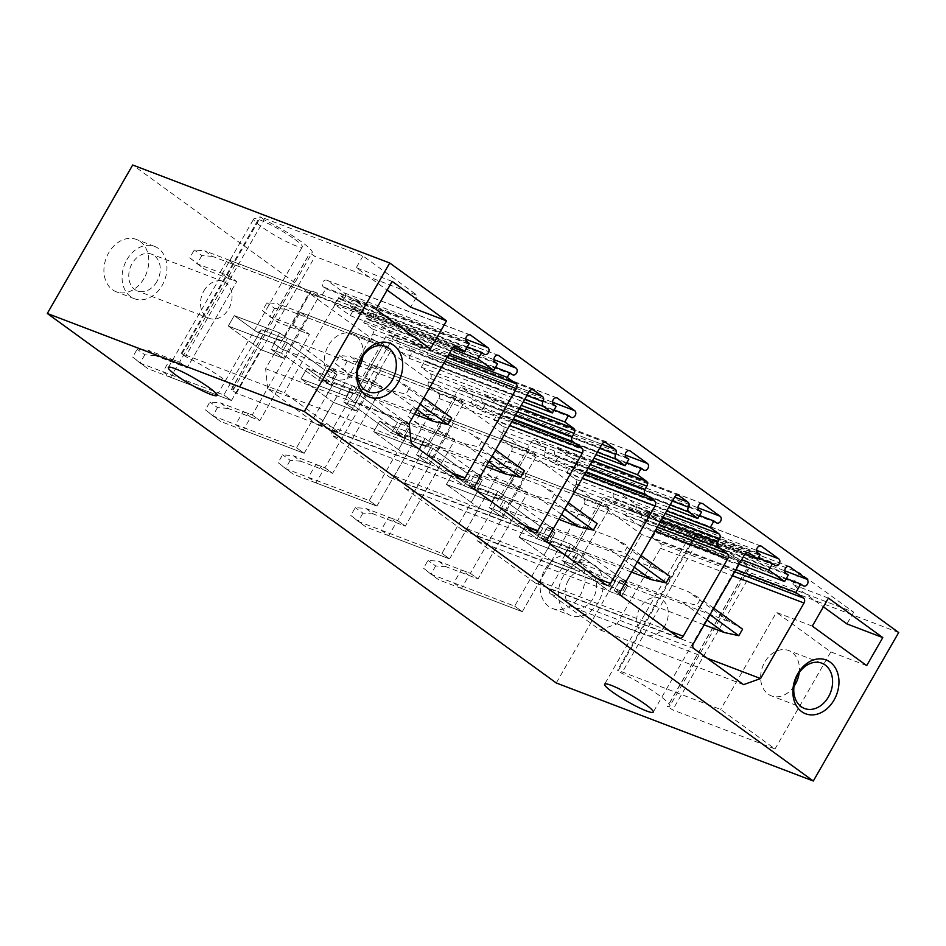 <?xml version="1.0" encoding="UTF-8"?>
<svg xmlns="http://www.w3.org/2000/svg" width="946" height="946" viewBox="0 0 946 946"><rect width="100%" height="100%" fill="white"/><g stroke="black" fill="none" stroke-linecap="round" stroke-linejoin="round"><path stroke-width="0.71" stroke-dasharray="4.73 3.55" d="M898.7 632.519L641.66 534.502L132.688 164.994M185.487 356.512L182.022 353.721L284.368 392.744L338.751 432.227L236.417 393.205L231.344 389.799A39.401 5.12 29.9 0 0 233.544 389.35A39.401 5.12 29.9 0 0 185.487 356.512L264.135 219.744A39.401 5.12 29.9 0 1 312.192 252.594A39.401 5.12 29.9 0 1 309.981 253.031L315.053 256.437L417.399 295.459L410.659 307.19M264.135 219.744L260.67 216.953L363.004 255.976L417.399 295.459M696.93 533.674L799.275 572.697L853.659 612.192L751.325 573.158L746.252 569.752A39.401 5.12 29.9 0 0 748.452 569.315A39.401 5.12 29.9 0 0 700.395 536.465L696.102 533.532L696.93 533.674L618.294 670.442L617.454 670.3L621.747 673.233A39.401 5.12 -150.1 0 1 669.815 706.083A39.401 5.12 -150.1 0 1 667.604 706.52L672.677 709.926L775.022 748.948L720.627 709.465L618.294 670.442M294.833 239.35A28.037 3.642 29.9 0 1 302.342 246.918A28.037 3.642 29.9 0 1 286.792 241.786A28.037 3.642 29.9 0 1 261.226 226.543A28.037 3.642 29.9 0 1 253.729 218.975A28.037 3.642 29.9 0 1 269.267 224.107A28.037 3.642 29.9 0 1 294.833 239.35M731.104 556.082A28.037 3.642 29.9 0 1 738.601 563.65A28.037 3.642 29.9 0 1 723.063 558.507A28.037 3.642 29.9 0 1 697.498 543.264A28.037 3.642 29.9 0 1 689.989 535.696A28.037 3.642 29.9 0 1 705.539 540.828A28.037 3.642 29.9 0 1 731.104 556.082M556.272 682.988L641.66 534.502M544.955 569.539A28.037 21.51 -69.1 0 1 572.602 556.165A28.037 21.51 -69.1 0 1 580.265 595.176A28.037 21.51 -69.1 0 1 552.63 608.55A28.037 21.51 -69.1 0 1 544.955 569.539M144.005 278.443A28.037 21.51 -69.1 0 1 116.358 291.829A28.037 21.51 -69.1 0 1 108.695 252.819A28.037 21.51 -69.1 0 1 136.342 239.433A28.037 21.51 -69.1 0 1 144.005 278.443M526 476.205L518.514 489.224L510.875 483.678L518.373 470.659L526 476.205L609.567 508.061L503.296 467.537L495.657 462.003L485.085 461.14L480.592 468.956L495.799 480.568L527.596 492.689L478.014 578.917L468.932 575.452L461.435 588.483L453.808 582.937L461.293 569.906L468.932 575.452M453.288 423.418L445.803 436.437L438.164 430.891L445.661 417.872L453.288 423.418L536.855 455.274L430.584 414.75L422.945 409.216L412.373 408.353L407.88 416.169L423.099 427.781L454.884 439.902L405.302 526.13L396.22 522.665L388.723 535.696L381.096 530.15L388.581 517.119L396.22 522.665M380.576 370.619L373.091 383.65L365.452 378.104L372.949 365.085L380.576 370.619L464.143 402.488L357.872 361.963L350.245 356.429L339.661 355.566L335.168 363.382L350.387 374.994L382.172 387.115L332.59 473.343L323.508 469.878L316.011 482.909L308.384 477.363L315.869 464.332L323.508 469.878M307.864 317.832L300.379 330.864L292.74 325.318L300.237 312.298L307.864 317.832L391.431 349.701L285.16 309.176L277.533 303.642L266.949 302.779L262.456 310.595L277.675 322.208L309.46 334.328L259.878 420.556L250.796 417.091L243.299 430.111L235.672 424.577L243.157 411.545L250.796 417.091M235.152 265.046L227.667 278.077L220.04 272.531L227.525 259.511L235.152 265.046L318.719 296.914L212.448 256.39L204.821 250.856L194.237 249.992L189.744 257.809L204.963 269.421L236.748 281.541L187.166 367.769L178.085 364.305L170.599 377.324L162.96 371.79L170.446 358.759L178.085 364.305M526.922 395.463L399.496 346.886A3.796 2.909 110.9 0 0 399.023 341.837L389.953 335.251A3.796 2.909 110.9 0 0 389.433 334.967A3.796 2.909 110.9 0 0 385.696 336.776L331.774 430.56A3.796 2.909 110.9 0 0 332.283 435.55L475.791 490.276M399.496 346.886A3.796 2.909 110.9 0 0 400.052 351.817L408.873 358.215L412.622 351.711L410.233 349.973A3.784 2.909 110.9 0 1 409.535 345.325A3.784 2.909 110.9 0 1 413.449 343.173A3.784 2.909 110.9 0 1 413.981 343.457L431.151 355.933A3.784 2.909 110.9 0 1 431.849 360.58A3.784 2.909 110.9 0 1 427.935 362.732A3.784 2.909 110.9 0 1 427.403 362.448L425.026 360.71L421.277 367.225L430.099 373.635A3.796 2.909 110.9 0 1 430.619 378.625L428.751 381.877A3.796 2.909 110.9 0 0 429.259 386.867L438.317 393.441A3.796 2.909 110.9 0 1 438.838 398.432L394.269 475.933A3.796 2.909 110.9 0 1 390.532 477.742A3.796 2.909 110.9 0 1 390.012 477.458L332.283 435.55M421.277 367.225L521.246 405.349M425.026 360.71L554.108 409.937M412.622 351.711L556.118 406.425M408.873 358.215L523.256 401.837M235.672 424.577L296.524 447.777L325.814 396.847L301.005 378.838L306.989 368.42L328.936 384.348A4.541 3.488 110.9 0 0 329.563 384.691A4.541 3.488 110.9 0 0 334.044 382.527L325.814 396.847L301.005 378.838L346.413 396.161L354.052 401.695L360.036 391.277L367.308 394.044L409.287 424.529L403.303 434.947L396.031 432.18L403.67 437.714L391.408 433.043L354.194 406.023L343.741 402.05L349.736 391.62L351.652 393.004A4.541 3.488 110.9 0 0 352.279 393.347A4.541 3.488 110.9 0 0 356.76 391.183L383.792 344.155L391.431 349.701L356.145 411.049L391.431 349.701L383.792 344.155L300.237 312.298M367.308 394.044L361.313 404.462L403.303 434.947M267.683 388.652L265.625 368.704L309.07 293.154A3.796 2.909 110.9 0 1 312.807 291.344A3.796 2.909 110.9 0 1 313.327 291.628L320.966 297.162L325.838 288.707L323.449 286.969A3.784 2.909 110.9 0 1 322.752 282.322A3.784 2.909 110.9 0 1 326.666 280.17A3.784 2.909 110.9 0 1 327.186 280.454L344.368 292.929A3.784 2.909 110.9 0 1 345.054 297.576A3.784 2.909 110.9 0 1 341.139 299.728A3.784 2.909 110.9 0 1 340.619 299.444L338.242 297.706L334.494 304.222L350.233 315.645L353.981 309.141L351.593 307.403A3.784 2.909 110.9 0 1 350.907 302.755A3.784 2.909 110.9 0 1 354.821 300.615A3.784 2.909 110.9 0 1 355.341 300.887L372.511 313.363A3.784 2.909 110.9 0 1 373.209 318.01A3.784 2.909 110.9 0 1 369.295 320.162A3.784 2.909 110.9 0 1 368.774 319.878L366.386 318.14L363.761 322.704L372.357 328.936A3.796 2.909 110.9 0 1 372.866 333.926L321.557 423.146A3.796 2.909 110.9 0 1 317.821 424.955A3.796 2.909 110.9 0 1 317.3 424.671L267.683 388.652L411.191 443.367M265.625 368.704L409.133 423.418M363.761 322.704L448.475 354.998M366.386 318.14L495.468 367.367M353.981 309.141L497.49 363.855M350.233 315.645L449.374 353.449M334.494 304.222L451.928 349.003M338.242 297.706L467.324 346.934M325.838 288.707L469.334 343.422M320.966 297.162L452.85 347.454M162.96 371.79L223.812 394.99L253.102 344.06L228.293 326.051L234.277 315.633L256.224 331.561A4.541 3.488 110.9 0 0 256.851 331.904A4.541 3.488 110.9 0 0 261.344 329.74L253.102 344.06L228.293 326.051L273.701 343.363L281.34 348.908L287.324 338.491L294.596 341.258L336.575 371.743L330.592 382.16L323.319 379.393L330.958 384.927L318.696 380.257L281.482 353.236L271.041 349.251L277.024 338.834L278.94 340.217A4.541 3.488 110.9 0 0 279.567 340.56A4.541 3.488 110.9 0 0 284.048 338.396L311.08 291.368L318.719 296.914L283.445 358.262L318.719 296.914L311.08 291.368L227.525 259.511M294.596 341.258L288.601 351.675L330.592 382.16M652.362 537.754L657.234 529.287L659.61 531.025A3.784 2.909 110.9 0 0 660.142 531.309A3.784 2.909 110.9 0 0 664.057 529.157A3.784 2.909 110.9 0 0 663.359 524.51L646.189 512.046A3.784 2.909 110.9 0 0 645.657 511.762A3.784 2.909 110.9 0 0 641.743 513.903A3.784 2.909 110.9 0 0 642.44 518.55L644.829 520.288L641.081 526.804L625.341 515.369L629.078 508.853L631.467 510.592A3.784 2.909 110.9 0 0 631.987 510.875A3.784 2.909 110.9 0 0 635.901 508.723A3.784 2.909 110.9 0 0 635.215 504.076L618.034 491.601A3.784 2.909 110.9 0 0 617.513 491.317A3.784 2.909 110.9 0 0 613.599 493.469A3.784 2.909 110.9 0 0 614.285 498.116L616.674 499.855L614.049 504.407L605.464 498.175A3.796 2.909 110.9 0 0 604.943 497.892A3.796 2.909 110.9 0 0 601.207 499.701L549.898 588.92A3.796 2.909 110.9 0 0 550.418 593.911L600.036 629.93L617.064 623.84L660.509 548.29A3.796 2.909 110.9 0 0 659.989 543.3L652.362 537.754L735.964 569.634M617.064 623.84L707.005 658.132M657.234 529.287L786.315 578.514M644.829 520.288L788.325 575.002M641.081 526.804L739.098 564.183M625.341 515.369L741.664 559.725M629.078 508.853L758.16 558.081M616.674 499.855L760.182 554.569M614.049 504.407L744.809 554.273M600.036 629.93L743.544 684.656M453.808 582.937L514.659 606.138L543.938 555.207L519.129 537.198L525.125 526.78L547.072 542.708A4.541 3.488 110.9 0 0 547.699 543.051A4.541 3.488 110.9 0 0 552.18 540.887L543.938 555.207L519.129 537.198L564.549 554.522L572.176 560.056L578.172 549.638L585.444 552.405L627.423 582.89L621.427 593.308L614.167 590.541L621.794 596.086L609.543 591.404L572.318 564.384L561.877 560.41L567.872 549.981L569.776 551.376A4.541 3.488 110.9 0 0 570.403 551.707A4.541 3.488 110.9 0 0 574.884 549.543L601.928 502.515L609.567 508.061L574.281 569.409L609.567 508.061L601.928 502.515L518.373 470.659M585.444 552.405L579.449 562.835L621.427 593.308M404.994 488.337L462.724 530.245A3.796 2.909 110.9 0 0 463.244 530.529A3.796 2.909 110.9 0 0 466.981 528.719L511.55 451.218A3.796 2.909 110.9 0 0 511.029 446.228L501.971 439.654A3.796 2.909 110.9 0 1 501.451 434.663L503.331 431.411A3.796 2.909 110.9 0 0 502.811 426.421L493.989 420.012L497.738 413.497L500.115 415.235A3.784 2.909 110.9 0 0 500.647 415.519A3.784 2.909 110.9 0 0 504.561 413.367A3.784 2.909 110.9 0 0 503.863 408.719L486.693 396.244A3.784 2.909 110.9 0 0 486.161 395.96A3.784 2.909 110.9 0 0 482.247 398.112A3.784 2.909 110.9 0 0 482.945 402.76L485.333 404.498L481.585 411.002L472.764 404.604A3.796 2.909 110.9 0 1 472.208 399.673A3.796 2.909 110.9 0 0 471.735 394.624L462.665 388.037A3.796 2.909 110.9 0 0 462.145 387.754A3.796 2.909 110.9 0 0 458.408 389.563L404.486 483.347A3.796 2.909 110.9 0 0 404.994 488.337L548.503 543.063M308.384 477.363L369.236 500.564L398.526 449.634L373.717 431.624L379.701 421.207L401.648 437.135A4.541 3.488 110.9 0 0 402.275 437.478A4.541 3.488 110.9 0 0 406.756 435.314L398.526 449.634L373.717 431.624L419.125 448.948L426.764 454.482L432.748 444.064L440.02 446.831L481.999 477.316L476.015 487.734L468.743 484.967L476.382 490.513L464.119 485.83L426.906 458.81L416.453 454.837L422.448 444.407L424.352 445.803A4.541 3.488 110.9 0 0 424.99 446.134A4.541 3.488 110.9 0 0 429.472 443.97L456.504 396.942L464.143 402.488L428.857 463.836L464.143 402.488L456.504 396.942L372.949 365.085M440.02 446.831L434.025 457.261L476.015 487.734M493.989 420.012L593.958 458.136M497.738 413.497L626.82 462.724M485.333 404.498L628.83 459.212M481.585 411.002L595.968 454.624M472.208 399.673L599.634 448.262M477.706 541.124L535.436 583.032A3.796 2.909 110.9 0 0 535.956 583.315A3.796 2.909 110.9 0 0 539.693 581.506L584.261 504.005A3.796 2.909 110.9 0 0 583.741 499.015L574.683 492.44A3.796 2.909 110.9 0 1 574.163 487.45L576.043 484.198A3.796 2.909 110.9 0 0 575.523 479.208L566.701 472.799L570.45 466.283L572.827 468.022A3.784 2.909 110.9 0 0 573.347 468.305A3.784 2.909 110.9 0 0 577.261 466.153A3.784 2.909 110.9 0 0 576.575 461.506L559.393 449.043A3.784 2.909 110.9 0 0 558.873 448.759A3.784 2.909 110.9 0 0 554.959 450.899A3.784 2.909 110.9 0 0 555.657 455.546L558.045 457.285L554.297 463.788L545.464 457.391A3.796 2.909 110.9 0 1 544.92 452.46A3.796 2.909 110.9 0 0 544.447 447.411L535.377 440.824A3.796 2.909 110.9 0 0 534.857 440.54A3.796 2.909 110.9 0 0 531.12 442.35L477.198 536.134A3.796 2.909 110.9 0 0 477.706 541.124L621.215 595.85M381.096 530.15L441.948 553.351L471.238 502.421L446.417 484.411L452.413 473.993L474.36 489.922A4.541 3.488 110.9 0 0 474.987 490.265A4.541 3.488 110.9 0 0 479.468 488.101L471.238 502.421L446.417 484.411L491.837 501.735L499.464 507.269L505.46 496.851L512.732 499.618L554.711 530.103L548.715 540.521L541.455 537.754L549.094 543.3L536.831 538.617L499.618 511.597L489.165 507.624L495.16 497.194L497.064 498.589A4.541 3.488 110.9 0 0 497.691 498.92A4.541 3.488 110.9 0 0 502.172 496.756L529.216 449.728L536.855 455.274L501.569 516.622L536.855 455.274L529.216 449.728L445.661 417.872M512.732 499.618L506.737 510.048L548.715 540.521M566.701 472.799L666.67 510.923M570.45 466.283L699.532 515.511M558.045 457.285L701.542 511.999M554.297 463.788L668.68 507.411M544.92 452.46L672.346 501.049M170.599 377.324L231.451 400.536L223.812 394.99L231.451 400.536L147.883 368.668L140.256 363.134L223.812 394.99L261.344 329.74A4.541 3.488 110.9 0 1 256.851 331.904A4.541 3.488 110.9 0 1 256.224 331.561L234.277 315.633L228.293 326.051L273.701 343.363L279.697 332.945L287.324 338.491L397.225 380.398L409.724 387.541L405.988 394.056L420.119 404.32M417.091 409.583L391.242 390.816L281.34 348.908L273.701 343.363L279.697 332.945L234.277 315.633L279.697 332.945L287.324 338.491L281.34 348.908L288.601 351.675M414.466 414.147L323.319 379.393L330.958 384.927L318.696 380.257L281.482 353.236L287.478 342.819L277.024 338.834L278.94 340.217A4.541 3.488 110.9 0 0 279.567 340.56A4.541 3.488 110.9 0 0 284.048 338.396L311.08 291.368L204.821 250.856M318.696 380.257L324.691 369.839L287.478 342.819L277.024 338.834L271.041 349.251L283.445 358.262L260.729 349.606L283.445 358.262L271.041 349.251L281.482 353.236L287.478 342.819L324.691 369.839L336.953 374.51L324.691 369.839L318.696 380.257M330.958 384.927L336.953 374.51L329.314 368.975L336.953 374.51L330.958 384.927M451.715 418.026L439.216 410.871L329.314 368.975L323.319 379.393L329.314 368.975L336.575 371.743M231.451 400.536L260.729 349.606L253.102 344.06L260.729 349.606L231.451 400.536M220.04 272.531L229.121 275.996L236.748 281.541L187.166 367.769L155.381 355.649L147.742 350.103L137.158 349.24L132.665 357.056L147.883 368.668M189.744 257.809L197.324 263.875L229.121 275.996L179.527 362.223L187.166 367.769L179.527 362.223L170.446 358.759M227.667 278.077L236.748 281.541L229.121 275.996L179.527 362.223L147.742 350.103M243.299 430.111L304.163 453.323L296.524 447.777L304.163 453.323L220.595 421.455L212.968 415.921L296.524 447.777L334.044 382.527A4.541 3.488 110.9 0 1 329.563 384.691A4.541 3.488 110.9 0 1 328.936 384.348L306.989 368.42L301.005 378.838L346.413 396.161L352.409 385.732L360.036 391.277L469.937 433.185L482.436 440.328L478.7 446.843L491.873 456.41M488.846 461.683L463.954 443.603L354.052 401.695L346.413 396.161L352.409 385.732L306.989 368.42L352.409 385.732L360.036 391.277L354.052 401.695L361.313 404.462M486.067 466.508L396.031 432.18L403.67 437.714L391.408 433.043L354.194 406.023L360.178 395.605L349.736 391.62L351.652 393.004A4.541 3.488 110.9 0 0 352.279 393.347A4.541 3.488 110.9 0 0 356.76 391.183L383.792 344.155L277.533 303.642M391.408 433.043L397.403 422.625L360.178 395.605L349.736 391.62L343.741 402.05L356.145 411.049L333.441 402.393L356.145 411.049L343.741 402.05L354.194 406.023L360.178 395.605L397.403 422.625L409.653 427.296L397.403 422.625L391.408 433.043M403.67 437.714L409.653 427.296L402.026 421.762L409.653 427.296L403.67 437.714M524.427 470.812L511.928 463.67L402.026 421.762L396.031 432.18L402.026 421.762L409.287 424.529M304.163 453.323L333.441 402.393L325.814 396.847L333.441 402.393L304.163 453.323M292.74 325.318L301.833 328.782L309.46 334.328L259.878 420.556L228.092 408.435L220.453 402.89L209.87 402.038L205.377 409.843L220.595 421.455M262.456 310.595L270.036 316.662L301.833 328.782L252.239 415.01L259.878 420.556L252.239 415.01L243.157 411.545M300.379 330.864L309.46 334.328L301.833 328.782L252.239 415.01L220.453 402.89M316.011 482.909L376.875 506.11L369.236 500.564L376.875 506.11L293.307 474.242L285.68 468.708L369.236 500.564L406.756 435.314A4.541 3.488 110.9 0 1 402.275 437.478A4.541 3.488 110.9 0 1 401.648 437.135L379.701 421.207L373.717 431.624L419.125 448.948L425.121 438.518L432.748 444.064L542.649 485.972L555.148 493.114L551.412 499.63L564.585 509.196M561.557 514.47L536.654 496.39L426.764 454.482L419.125 448.948L425.121 438.518L379.701 421.207L425.121 438.518L432.748 444.064L426.764 454.482L434.025 457.261M558.779 519.295L468.743 484.967L476.382 490.513L464.119 485.83L426.906 458.81L432.89 448.392L422.448 444.407L424.352 445.803A4.541 3.488 110.9 0 0 424.99 446.134A4.541 3.488 110.9 0 0 429.472 443.97L456.504 396.942L350.245 356.429M464.119 485.83L470.103 475.412L432.89 448.392L422.448 444.407L416.453 454.837L428.857 463.836L406.153 455.18L428.857 463.836L416.453 454.837L426.906 458.81L432.89 448.392L470.103 475.412L482.365 480.083L470.103 475.412L464.119 485.83M476.382 490.513L482.365 480.083L474.738 474.549L482.365 480.083L476.382 490.513M597.139 523.599L584.64 516.457L474.738 474.549L468.743 484.967L474.738 474.549L481.999 477.316M376.875 506.11L406.153 455.18L398.526 449.634L406.153 455.18L376.875 506.11M365.452 378.104L374.533 381.569L382.172 387.115L332.59 473.343L300.804 461.222L293.165 455.676L282.582 454.825L278.089 462.629L293.307 474.242M335.168 363.382L342.748 369.448L374.533 381.569L324.951 467.797L332.59 473.343L324.951 467.797L315.869 464.332M373.091 383.65L382.172 387.115L374.533 381.569L324.951 467.797L293.165 455.676M388.723 535.696L449.575 558.897L441.948 553.351L449.575 558.897L366.019 527.028L358.392 521.494L441.948 553.351L479.468 488.101A4.541 3.488 110.9 0 1 474.987 490.265A4.541 3.488 110.9 0 1 474.36 489.922L452.413 473.993L446.417 484.411L491.837 501.735L497.833 491.305L505.46 496.851L615.361 538.759L627.86 545.913L624.112 552.417L637.297 561.983M634.269 567.257L609.366 549.177L499.464 507.269L491.837 501.735L497.833 491.305L452.413 473.993L497.833 491.305L505.46 496.851L499.464 507.269L506.737 510.048M631.49 572.082L541.455 537.754L549.094 543.3L536.831 538.617L499.618 511.597L505.602 501.179L495.16 497.194L497.064 498.589A4.541 3.488 110.9 0 0 497.691 498.92A4.541 3.488 110.9 0 0 502.172 496.756L529.216 449.728L422.945 409.216M536.831 538.617L542.815 528.199L505.602 501.179L495.16 497.194L489.165 507.624L501.569 516.622L478.865 507.967L501.569 516.622L489.165 507.624L499.618 511.597L505.602 501.179L542.815 528.199L555.077 532.87L542.815 528.199L536.831 538.617M549.094 543.3L555.077 532.87L547.45 527.336L555.077 532.87L549.094 543.3M669.851 576.386L657.352 569.244L547.45 527.336L541.455 537.754L547.45 527.336L554.711 530.103M449.575 558.897L478.865 507.967L471.238 502.421L478.865 507.967L449.575 558.897M438.164 430.891L447.245 434.356L454.884 439.902L405.302 526.13L373.504 514.009L365.877 508.463L355.294 507.612L350.8 515.416L366.019 527.028M407.88 416.169L415.46 422.235L447.245 434.356L397.663 520.584L405.302 526.13L397.663 520.584L388.581 517.119M445.803 436.437L454.884 439.902L447.245 434.356L397.663 520.584L365.877 508.463M461.435 588.483L522.287 611.684L514.659 606.138L522.287 611.684L438.731 579.815L431.092 574.281L514.659 606.138L552.18 540.887A4.541 3.488 110.9 0 1 547.699 543.051A4.541 3.488 110.9 0 1 547.072 542.708L525.125 526.78L519.129 537.198L564.549 554.522L570.544 544.092L578.172 549.638L688.073 591.546L700.572 598.7L696.824 605.204L710.008 614.77M706.981 620.044L682.078 601.963L572.176 560.056L564.549 554.522L570.544 544.092L525.125 526.78L570.544 544.092L578.172 549.638L572.176 560.056L579.449 562.835M704.202 624.868L614.167 590.541L621.794 596.086L609.543 591.404L572.318 564.384L578.313 553.966L567.872 549.981L569.776 551.376A4.541 3.488 110.9 0 0 570.403 551.707A4.541 3.488 110.9 0 0 574.884 549.543L601.928 502.515L495.657 462.003M609.543 591.404L615.527 580.986L578.313 553.966L567.872 549.981L561.877 560.41L574.281 569.409L551.577 560.753L574.281 569.409L561.877 560.41L572.318 564.384L578.313 553.966L615.527 580.986L627.789 585.657L615.527 580.986L609.543 591.404M621.794 596.086L627.789 585.657L620.162 580.123L627.789 585.657L621.794 596.086M742.563 629.173L730.064 622.03L620.162 580.123L614.167 590.541L620.162 580.123L627.423 582.89M522.287 611.684L551.577 560.753L543.938 555.207L551.577 560.753L522.287 611.684M510.875 483.678L519.957 487.143L527.596 492.689L478.014 578.917L446.216 566.796L438.589 561.25L428.006 560.399L423.512 568.215L438.731 579.815M480.592 468.956L488.171 475.022L519.957 487.143L470.375 573.371L478.014 578.917L470.375 573.371L461.293 569.906M518.514 489.224L527.596 492.689L519.957 487.143L470.375 573.371L438.589 561.25M430.43 348.873L394.553 335.191L340.158 295.708L284.368 392.744M376.035 309.389L340.158 295.708M392.141 281.376L356.264 267.694L387.127 290.103M363.004 255.976L356.264 267.694M394.553 335.191L338.751 432.227M203.863 290.919A19.7 15.112 -69.1 0 1 223.28 281.506A19.7 15.112 -69.1 0 1 228.672 308.928A19.7 15.112 -69.1 0 1 209.243 318.329A19.7 15.112 -69.1 0 1 203.863 290.919M156.918 281.565A19.7 15.112 -69.1 0 1 137.489 290.966A19.7 15.112 -69.1 0 1 132.109 263.556A19.7 15.112 -69.1 0 1 151.537 254.155A19.7 15.112 -69.1 0 1 156.918 281.565M126.859 259.748A28.037 21.51 -69.1 0 1 154.505 246.362A28.037 21.51 -69.1 0 1 162.168 285.373A28.037 21.51 -69.1 0 1 134.521 298.759A28.037 21.51 -69.1 0 1 126.859 259.748M357.742 369.614A24.241 18.601 -69.1 0 1 335.132 379.133A24.241 18.601 -69.1 0 1 328.499 345.396A24.241 18.601 -69.1 0 1 352.409 333.82A24.241 18.601 -69.1 0 1 362.945 355.98M812.307 626.11L776.43 612.429L720.627 709.465M866.69 665.594L830.825 651.912L776.43 612.429M828.412 598.109L792.535 584.427L823.387 606.824M799.275 572.697L792.535 584.427M853.659 612.192L846.918 623.911M830.825 651.912L775.022 748.948M664.932 625.649A19.7 15.112 -69.1 0 1 645.515 635.05A19.7 15.112 -69.1 0 1 640.123 607.639A19.7 15.112 -69.1 0 1 659.551 598.239A19.7 15.112 -69.1 0 1 664.932 625.649M568.369 580.276A19.7 15.112 110.9 0 0 573.761 607.687A19.7 15.112 110.9 0 0 593.177 598.286A19.7 15.112 110.9 0 0 587.797 570.876A19.7 15.112 110.9 0 0 568.369 580.276M598.428 602.094A28.037 21.51 -69.1 0 1 570.793 615.479A28.037 21.51 -69.1 0 1 563.13 576.469A28.037 21.51 -69.1 0 1 590.765 563.083A28.037 21.51 -69.1 0 1 598.428 602.094M794.013 686.335A24.241 18.601 -69.1 0 1 771.392 695.854A24.241 18.601 -69.1 0 1 764.758 662.117A24.241 18.601 -69.1 0 1 788.668 650.541A24.241 18.601 -69.1 0 1 799.204 672.712M391.242 390.816L405.988 394.056M439.216 410.871L397.225 380.398M423.867 397.805L409.724 387.541M140.256 363.134L132.665 357.056M155.381 355.649L144.797 354.785L137.158 349.24M144.797 354.785L140.304 362.602M212.448 256.39L201.865 255.538L194.237 249.992M197.324 263.875L204.963 269.421M201.865 255.538L197.371 263.355M463.954 443.603L478.7 446.843M511.928 463.67L469.937 433.185M495.621 449.906L482.436 440.328M212.968 415.921L205.377 409.843M228.092 408.435L217.509 407.572L209.87 402.038M217.509 407.572L213.016 415.389M285.16 309.176L274.577 308.325L266.949 302.779M270.036 316.662L277.675 322.208M274.577 308.325L270.083 316.141M536.654 496.39L551.412 499.63M584.64 516.457L542.649 485.972M568.333 502.693L555.148 493.114M285.68 468.708L278.089 462.629M300.804 461.222L290.221 460.359L282.582 454.825M290.221 460.359L285.727 468.175M357.872 361.963L347.288 361.112L339.661 355.566M342.748 369.448L350.387 374.994M347.288 361.112L342.795 368.928M609.366 549.177L624.112 552.417M657.352 569.244L615.361 538.759M641.045 555.479L627.86 545.913M358.392 521.494L350.8 515.416M373.504 514.009L362.933 513.146L355.294 507.612M362.933 513.146L358.439 520.962M430.584 414.75L420 413.899L412.373 408.353M415.46 422.235L423.099 427.781M420 413.899L415.507 421.715M682.078 601.963L696.824 605.204M730.064 622.03L688.073 591.546M713.757 608.266L700.572 598.7M431.092 574.281L423.512 568.215M446.216 566.796L435.645 565.933L428.006 560.399M435.645 565.933L431.151 573.749M503.296 467.537L492.712 466.685L485.085 461.14M488.171 475.022L495.799 480.568M492.712 466.685L488.219 474.502M331.774 430.56L475.27 485.286M390.012 477.458L533.52 532.184M394.269 475.933L524.38 525.55M438.838 398.432L509.681 425.452M438.317 393.441L511.94 421.514M429.259 386.867L513.418 418.96M428.751 381.877L515.676 415.022M430.619 378.625L517.545 411.77M430.099 373.635L519.803 407.844M427.403 362.448L570.911 417.162M431.151 355.933L552.582 402.239M413.981 343.457L556.378 397.769M410.233 349.973L553.741 404.699M400.052 351.817L524.699 399.342M399.023 341.837L529.216 391.478M389.953 335.251L532.361 389.551M385.696 336.776L529.204 391.502M317.3 424.671L460.808 479.397M321.557 423.146L451.668 472.764M372.866 333.926L444.821 361.36M372.357 328.936L447.08 357.434M368.774 319.878L512.283 374.592M372.511 313.363L493.942 359.669M355.341 300.887L497.75 355.199M351.593 307.403L495.101 362.129M340.619 299.444L484.127 354.159M344.368 292.929L465.799 339.224M327.186 280.454L469.594 334.754M323.449 286.969L466.957 341.695M313.327 291.628L455.736 345.929M309.07 293.154L452.578 347.868M660.509 548.29L732.464 575.724M659.989 543.3L734.723 571.798M659.61 531.025L803.119 585.74M663.359 524.51L784.79 570.816M646.189 512.046L788.586 566.347M642.44 518.55L785.949 573.276M631.467 510.592L774.975 565.306M635.215 504.076L756.634 550.383M618.034 491.601L760.442 545.913M614.285 498.116L757.793 552.842M605.464 498.175L747.872 552.476M601.207 499.701L744.715 554.427M549.898 588.92L693.406 643.647M550.418 593.911L693.926 648.637M404.486 483.347L547.982 538.073M458.408 389.563L601.916 444.289M462.724 530.245L606.232 584.971M462.665 388.037L605.073 442.338M466.981 528.719L597.092 578.337M511.55 451.218L582.393 478.238M511.029 446.228L584.652 474.301M501.971 439.654L586.13 471.747M501.451 434.663L588.388 467.809M503.331 431.411L590.257 464.557M502.811 426.421L592.515 460.631M500.115 415.235L643.623 469.949M503.863 408.719L625.294 455.026M486.693 396.244L629.09 450.556M482.945 402.76L626.453 457.486M472.764 404.604L597.399 452.129M471.735 394.624L601.928 444.265M477.198 536.134L620.694 590.86M531.12 442.35L544.447 447.411M535.436 583.032L678.944 637.758M535.377 440.824L677.785 495.125M539.693 581.506L669.803 631.124M584.261 504.005L655.105 531.025M583.741 499.015L657.364 527.088M574.683 492.44L658.842 524.533M574.163 487.45L661.1 520.596M576.043 484.198L662.969 517.344M575.523 479.208L665.227 513.418M572.827 468.022L716.335 522.736M576.575 461.506L698.006 507.813M559.393 449.043L701.802 503.343M555.657 455.546L699.165 510.272M545.464 457.391L670.111 504.916M261.344 329.74L284.048 338.396L261.344 329.74M256.224 331.561L278.94 340.217L256.224 331.561M334.044 382.527L356.76 391.183L334.044 382.527M328.936 384.348L351.652 393.004L328.936 384.348M406.756 435.314L429.472 443.97L406.756 435.314M401.648 437.135L424.352 445.803L401.648 437.135M479.468 488.101L502.172 496.756L479.468 488.101M474.36 489.922L497.064 498.589L474.36 489.922M552.18 540.887L574.884 549.543L552.18 540.887M547.072 542.708L569.776 551.376L547.072 542.708M231.344 389.799L309.981 253.031M236.417 393.205L315.053 256.437M182.022 353.721L260.67 216.953M700.395 536.465L621.747 673.233M746.252 569.752L667.604 706.52M751.325 573.158L672.677 709.926M390.532 477.742L534.041 532.468M427.935 362.732L571.431 417.446M413.449 343.173L556.958 397.899M389.433 334.967L532.941 389.693M317.821 424.955L461.329 479.681M369.295 320.162L512.803 374.876M354.821 300.615L498.329 355.329M341.139 299.728L484.648 354.443M326.666 280.17L470.174 334.896M312.807 291.344L456.315 346.059M660.142 531.309L803.639 586.023M645.657 511.762L789.165 566.477M631.987 510.875L775.495 565.59M617.513 491.317L761.022 546.043M604.943 497.892L748.452 552.618M462.145 387.754L605.653 442.48M463.244 530.529L606.753 585.255M500.647 415.519L644.143 470.233M486.161 395.96L629.669 450.686M534.857 440.54L678.365 495.266M535.956 583.315L679.465 638.042M573.347 468.305L716.855 523.02M558.873 448.759L702.381 503.473M256.851 331.904L279.567 340.56L256.851 331.904M329.563 384.691L352.279 393.347L329.563 384.691M402.275 437.478L424.99 446.134L402.275 437.478M474.987 490.265L497.691 498.92L474.987 490.265M547.699 543.051L570.403 551.707L547.699 543.051M231.143 389.835L309.791 253.067M233.544 389.35L312.192 252.594M181.194 353.579L259.831 216.811M168.341 367.462L253.729 218.975M216.953 395.416L302.342 246.918M209.243 318.329L137.489 290.966M223.28 281.506L151.537 254.155M154.505 246.362L136.342 239.433M134.521 298.759L116.358 291.829M335.132 379.133L368.278 391.774M352.409 333.82L385.554 346.461M696.102 533.532L617.454 670.3M748.452 569.315L669.815 706.083M746.051 569.799L667.403 706.567M738.601 563.65L653.213 712.137M689.989 535.696L604.612 684.183M573.761 607.687L645.515 635.05M587.797 570.876L659.551 598.239M572.602 556.165L590.765 563.083M552.63 608.55L570.793 615.479M804.538 708.495L771.392 695.854M821.826 663.181L788.668 650.541"/><path stroke-width="1.42" d="M389.728 263.012L132.688 164.994L47.3 313.481L556.272 682.988L813.312 781.006L898.7 632.519L389.728 263.012L304.34 411.498L813.312 781.006M304.34 411.498L47.3 313.481M612.109 691.751A28.037 3.642 -150.1 0 0 637.675 707.005A28.037 3.642 -150.1 0 0 653.213 712.137A28.037 3.642 -150.1 0 0 645.716 704.569A28.037 3.642 -150.1 0 0 620.15 689.327A28.037 3.642 -150.1 0 0 604.612 684.183A28.037 3.642 -150.1 0 0 612.109 691.751M209.444 387.848A28.037 3.642 -150.1 0 0 183.891 372.594A28.037 3.642 -150.1 0 0 168.341 367.462A28.037 3.642 -150.1 0 0 175.85 375.03A28.037 3.642 -150.1 0 0 201.403 390.272A28.037 3.642 -150.1 0 0 216.953 395.416A28.037 3.642 -150.1 0 0 209.444 387.848M882.795 637.592L866.69 665.594L812.307 626.11L828.412 598.109L882.795 637.592L846.918 623.911L823.387 606.824M834.041 700.04A28.794 22.089 110.9 0 0 830.139 662.129A28.794 22.089 110.9 0 0 797.774 673.718A28.794 22.089 110.9 0 0 801.676 711.629A28.794 22.089 110.9 0 0 834.041 700.04M446.536 320.871L392.141 281.376L376.035 309.389L430.43 348.873L446.536 320.871L410.659 307.19L387.127 290.103M361.514 356.997A28.794 22.089 110.9 0 0 365.416 394.908A28.794 22.089 110.9 0 0 397.769 383.319A28.794 22.089 110.9 0 0 393.867 345.408A28.794 22.089 110.9 0 0 361.514 356.997M672.346 501.049L688.428 507.174A3.796 2.909 110.9 0 0 688.972 512.105L697.805 518.514L701.542 511.999L699.165 510.272A3.784 2.909 110.9 0 1 698.467 505.625A3.784 2.909 110.9 0 1 702.381 503.473A3.784 2.909 110.9 0 1 702.902 503.757L720.083 516.232A3.784 2.909 110.9 0 1 720.769 520.879A3.784 2.909 110.9 0 1 716.855 523.02A3.784 2.909 110.9 0 1 716.335 522.736L713.946 521.01L710.21 527.525L719.031 533.922A3.796 2.909 110.9 0 1 719.539 538.913L717.671 542.176A3.796 2.909 110.9 0 0 718.191 547.166L727.249 553.741A3.796 2.909 110.9 0 1 727.758 558.731L683.201 636.232A3.796 2.909 110.9 0 1 679.465 638.042A3.796 2.909 110.9 0 1 678.944 637.758L621.215 595.85A3.796 2.909 110.9 0 1 620.694 590.86L674.628 497.076L687.943 502.125L678.885 495.55A3.796 2.909 110.9 0 0 678.365 495.266A3.796 2.909 110.9 0 0 674.628 497.076M688.428 507.174A3.796 2.909 110.9 0 0 687.943 502.125M615.716 454.387A3.796 2.909 110.9 0 0 616.26 459.318L625.093 465.728L628.83 459.212L626.453 457.486A3.784 2.909 110.9 0 1 625.755 452.838A3.784 2.909 110.9 0 1 629.669 450.686A3.784 2.909 110.9 0 1 630.19 450.97L647.371 463.445A3.784 2.909 110.9 0 1 648.057 468.093A3.784 2.909 110.9 0 1 644.143 470.233A3.784 2.909 110.9 0 1 643.623 469.949L641.234 468.223L637.498 474.738L646.319 481.136A3.796 2.909 110.9 0 1 646.828 486.126L644.959 489.389A3.796 2.909 110.9 0 0 645.479 494.38L654.537 500.954A3.796 2.909 110.9 0 1 655.046 505.944L610.489 583.446A3.796 2.909 110.9 0 1 606.753 585.255A3.796 2.909 110.9 0 1 606.232 584.971L548.503 543.063A3.796 2.909 110.9 0 1 547.982 538.073L601.916 444.289A3.796 2.909 110.9 0 1 605.653 442.48A3.796 2.909 110.9 0 1 606.173 442.763L615.231 449.338A3.796 2.909 110.9 0 1 615.716 454.387L599.634 448.262M693.406 643.647A3.796 2.909 110.9 0 0 693.926 648.637L743.544 684.656L760.572 678.554L804.017 603.016A3.796 2.909 110.9 0 0 803.497 598.026L795.87 592.48L800.73 584.013L803.119 585.74A3.784 2.909 110.9 0 0 803.639 586.023A3.784 2.909 110.9 0 0 807.553 583.883A3.784 2.909 110.9 0 0 806.867 579.236L789.685 566.76A3.784 2.909 110.9 0 0 789.165 566.477A3.784 2.909 110.9 0 0 785.251 568.629A3.784 2.909 110.9 0 0 785.949 573.276L788.325 575.002L784.589 581.518L768.838 570.095L772.586 563.58L774.975 565.306A3.784 2.909 110.9 0 0 775.495 565.59A3.784 2.909 110.9 0 0 779.409 563.449A3.784 2.909 110.9 0 0 778.712 558.802L761.542 546.327A3.784 2.909 110.9 0 0 761.022 546.043A3.784 2.909 110.9 0 0 757.107 548.195A3.784 2.909 110.9 0 0 757.793 552.842L760.182 554.569L757.557 559.133L748.972 552.902A3.796 2.909 110.9 0 0 748.452 552.618A3.796 2.909 110.9 0 0 744.715 554.427L693.406 643.647M456.835 346.342L464.474 351.888L469.334 343.422L466.957 341.695A3.784 2.909 110.9 0 1 466.26 337.048A3.784 2.909 110.9 0 1 470.174 334.896A3.784 2.909 110.9 0 1 470.694 335.18L487.876 347.643A3.784 2.909 110.9 0 1 488.562 352.29A3.784 2.909 110.9 0 1 484.648 354.443A3.784 2.909 110.9 0 1 484.127 354.159L481.739 352.432L478.002 358.936L493.741 370.371L497.49 363.855L495.101 362.129A3.784 2.909 110.9 0 1 494.415 357.482A3.784 2.909 110.9 0 1 498.329 355.329A3.784 2.909 110.9 0 1 498.849 355.613L516.019 368.089A3.784 2.909 110.9 0 1 516.717 372.736A3.784 2.909 110.9 0 1 512.803 374.876A3.784 2.909 110.9 0 1 512.283 374.592L509.894 372.866L507.269 377.419L515.854 383.662A3.796 2.909 110.9 0 1 516.374 388.652L465.065 477.872A3.796 2.909 110.9 0 1 461.329 479.681A3.796 2.909 110.9 0 1 460.808 479.397L411.191 443.367L409.133 423.418L452.578 347.868A3.796 2.909 110.9 0 1 456.315 346.059A3.796 2.909 110.9 0 1 456.835 346.342L455.736 345.929M542.519 396.551L533.461 389.977A3.796 2.909 110.9 0 0 532.941 389.693A3.796 2.909 110.9 0 0 529.204 391.502L475.27 485.286A3.796 2.909 110.9 0 0 475.791 490.276L533.52 532.184A3.796 2.909 110.9 0 0 534.041 532.468A3.796 2.909 110.9 0 0 537.777 530.659L582.346 453.158A3.796 2.909 110.9 0 0 581.825 448.168L572.768 441.593A3.796 2.909 110.9 0 1 572.247 436.603L574.127 433.339A3.796 2.909 110.9 0 0 573.607 428.349L564.786 421.951L568.522 415.436L570.911 417.162A3.784 2.909 110.9 0 0 571.431 417.446A3.784 2.909 110.9 0 0 575.345 415.306A3.784 2.909 110.9 0 0 574.66 410.659L557.478 398.183A3.784 2.909 110.9 0 0 556.958 397.899A3.784 2.909 110.9 0 0 553.043 400.052A3.784 2.909 110.9 0 0 553.741 404.699L556.118 406.425L552.381 412.941L543.548 406.532A3.796 2.909 110.9 0 1 543.004 401.601A3.796 2.909 110.9 0 0 542.519 396.551L529.216 391.478M521.246 405.349L564.786 421.951M554.108 409.937L568.522 415.436M523.256 401.837L552.381 412.941M526.922 395.463L543.004 401.601M448.475 354.998L507.269 377.419M495.468 367.367L509.894 372.866M449.374 353.449L493.741 370.371M451.928 349.003L478.002 358.936M467.324 346.934L481.739 352.432M452.85 347.454L464.474 351.888M707.005 658.132L760.572 678.554M735.964 569.634L795.87 592.48M786.315 578.514L800.73 584.013M739.098 564.183L784.589 581.518M741.664 559.725L768.838 570.095M758.16 558.081L772.586 563.58M744.809 554.273L757.557 559.133M593.958 458.136L637.498 474.738M626.82 462.724L641.234 468.223M595.968 454.624L625.093 465.728M666.67 510.923L710.21 527.525M699.532 515.511L713.946 521.01M668.68 507.411L697.805 518.514M362.945 355.98A24.241 18.601 -69.1 0 1 359.031 367.556A24.241 18.601 -69.1 0 1 357.742 369.614M361.644 358.037A24.241 18.601 110.9 0 0 368.278 391.774A24.241 18.601 110.9 0 0 392.188 380.197A24.241 18.601 110.9 0 0 385.554 346.461A24.241 18.601 110.9 0 0 361.644 358.037M799.204 672.712A24.241 18.601 -69.1 0 1 795.302 684.289A24.241 18.601 -69.1 0 1 794.013 686.335M828.448 696.93A24.241 18.601 -69.1 0 1 804.538 708.495A24.241 18.601 -69.1 0 1 797.916 674.758A24.241 18.601 -69.1 0 1 821.826 663.181A24.241 18.601 -69.1 0 1 828.448 696.93M417.091 409.583L433.221 421.301L414.466 414.147M433.221 421.301L447.966 424.541L420.119 404.32M447.966 424.541L451.715 418.026L423.867 397.805M488.846 461.683L505.933 474.088L486.067 466.508M505.933 474.088L520.678 477.328L491.873 456.41M520.678 477.328L524.427 470.812L495.621 449.906M561.557 514.47L578.645 526.875L558.779 519.295M578.645 526.875L593.39 530.115L564.585 509.196M593.39 530.115L597.139 523.599L568.333 502.693M634.269 567.257L651.356 579.662L631.49 572.082M651.356 579.662L666.102 582.902L637.297 561.983M666.102 582.902L669.851 576.386L641.045 555.479M706.981 620.044L724.068 632.448L704.202 624.868M724.068 632.448L738.814 635.688L710.008 614.77M738.814 635.688L742.563 629.173L713.757 608.266M524.38 525.55L537.777 530.659M509.681 425.452L582.346 453.158M511.94 421.514L581.825 448.168M513.418 418.96L572.768 441.593M515.676 415.022L572.247 436.603M517.545 411.77L574.127 433.339M519.803 407.844L573.607 428.349M552.582 402.239L574.66 410.659M556.378 397.769L557.478 398.183M524.699 399.342L543.548 406.532M532.361 389.551L533.461 389.977M451.668 472.764L465.065 477.872M444.821 361.36L516.374 388.652M447.08 357.434L515.854 383.662M493.942 359.669L516.019 368.089M497.75 355.199L498.849 355.613M465.799 339.224L487.876 347.643M469.594 334.754L470.694 335.18M732.464 575.724L804.017 603.016M734.723 571.798L803.497 598.026M784.79 570.816L806.867 579.236M788.586 566.347L789.685 566.76M756.634 550.383L778.712 558.802M760.442 545.913L761.542 546.327M747.872 552.476L748.972 552.902M605.073 442.338L606.173 442.763M597.092 578.337L610.489 583.446M582.393 478.238L655.046 505.944M584.652 474.301L654.537 500.954M586.13 471.747L645.479 494.38M588.388 467.809L644.959 489.389M590.257 464.557L646.828 486.126M592.515 460.631L646.319 481.136M625.294 455.026L647.371 463.445M629.09 450.556L630.19 450.97M597.399 452.129L616.26 459.318M601.928 444.265L615.231 449.338M677.785 495.125L678.885 495.55M669.803 631.124L683.201 636.232M655.105 531.025L727.758 558.731M657.364 527.088L727.249 553.741M658.842 524.533L718.191 547.166M661.1 520.596L717.671 542.176M662.969 517.344L719.539 538.913M665.227 513.418L719.031 533.922M698.006 507.813L720.083 516.232M701.802 503.343L702.902 503.757M670.111 504.916L688.972 512.105"/></g></svg>
